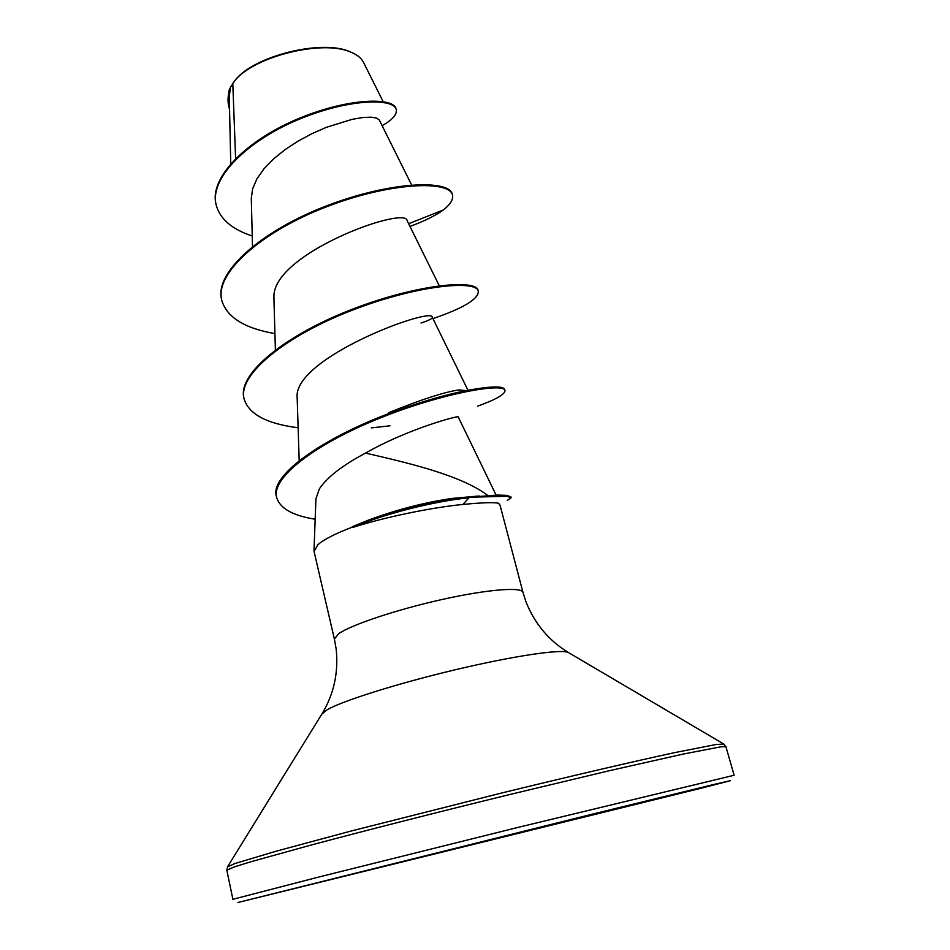 <?xml version="1.0" encoding="UTF-8"?>
<svg xmlns="http://www.w3.org/2000/svg" width="950" height="950" viewBox="0 0 950 950"><rect width="100%" height="100%" fill="white"/><g stroke="black" fill="none" stroke-linecap="round" stroke-linejoin="round"><path stroke-width="1.43" d="M598.251 813.58L358.257 872.812L598.251 813.58M352.45 52.832L349.671 51.609C321.991 39.093 254.125 55.884 235.481 79.871L234.056 81.641M363.304 62.083C361.19 57.902 356.951 54.566 350.598 52.06C322.644 39.354 253.697 56.442 234.769 80.774L230.434 87.329L229.283 96.746L230.743 163.649M487.706 495.401C460.762 474.929 405.959 462.412 365.536 453.103C342.594 465.262 327.216 477.161 319.39 488.811L316.017 498.489M352.842 526.918L352.949 527.381C384.928 517.097 431.407 507.537 462.876 504.45C482.469 502.574 494.344 502.182 498.512 503.262L500.116 505.436L522.987 592.42C521.93 586.673 487.243 589.404 442.011 599.509C396.827 609.556 351.322 624.779 338.639 633.721L334.388 639.089L314.07 551.487L317.906 544.671C324.009 539.386 335.659 533.461 352.842 526.918L367.128 520.612C396.043 509.794 424.472 502.396 452.414 498.406L479.144 495.983M235.6 158.472L232.786 83.291M411.611 184.965L379.264 119.914L376.532 118.026L370.963 117.171L362.686 117.551L352.141 119.344L326.337 127.336L312.218 133.546L298.264 141.004L285.214 149.53L273.612 158.876L264.017 168.756L256.916 178.861L252.641 188.789L251.287 198.312L252.51 246.442M407.111 220.566C405.555 205.378 269.242 254.553 274.027 298.585M421.004 323.012C429.02 320.387 432.772 318.452 432.262 317.217C432.927 306.268 292.303 357.829 297.172 397.955L299.191 460.702M496.102 495.081L458.197 416.896C459.479 415.197 408.227 428.616 365.536 453.103M477.577 406.173C496.197 399.451 505.329 394.191 504.973 390.402L504.747 389.559C503.31 385.736 490.438 386.104 466.117 390.64C446.892 394.44 424.579 400.817 399.178 409.782L388.918 412.597C420.803 399.677 444.161 392.101 458.969 389.904M408.642 223.701L443.377 209.962C435.242 215.781 424.116 221.255 409.984 226.409M252.249 236.027C231.848 229.223 219.818 218.856 216.172 204.951C209.083 177.163 249.648 139.258 300.212 118.809C350.847 98.076 394.238 98.373 396.233 109.559C397.147 114.511 392.445 119.878 382.114 125.661M229.556 109.321L228.819 106.732C227.418 100.605 227.917 94.204 230.339 87.507L230.434 87.329M216.078 204.559L215.994 204.167C208.893 176.368 249.458 138.439 300.01 117.99C350.645 97.268 394.036 97.589 396.031 108.787L396.233 109.559M228.736 106.353L228.974 90.594L230.339 87.507M499.7 504.509L498.512 503.262M443.377 209.962C450.454 204.321 453.483 199.322 452.449 194.94C449.766 180.524 391.946 181.747 327.382 206.471C262.782 230.945 214.32 272.662 221.789 300.438C226.86 317.288 244.578 328.344 274.93 333.604M432.951 318.606C463.636 308.109 478.753 298.941 478.289 291.104C476.52 280.001 418.629 284.656 352.984 309.938C287.304 334.994 237.298 374.217 244.126 399.036C248.912 414.259 266.914 423.831 298.134 427.761M371.355 427.892L389.939 425.814M504.973 390.402C503.928 382.826 444.422 392.397 381.33 417.537C317.739 442.641 270.869 477.114 276.699 497.574C280.001 508.452 292.814 515.66 315.162 519.222M507.324 500.389L511.147 497.753L506.968 496.28L460.394 497.479M452.449 194.94L452.236 194.144C449.552 179.716 391.721 180.904 327.18 205.627C262.58 230.09 214.13 271.831 221.611 299.63L221.789 300.438M478.289 291.104L478.076 290.296C476.294 279.158 418.404 283.789 352.771 309.059C287.09 334.115 237.108 373.362 243.936 398.204L244.126 399.036M399.178 409.782C328.629 434.435 268.589 474.572 276.498 496.719L276.699 497.574M511.147 497.753L510.91 496.886L506.742 495.401L497.729 495.057L459.372 497.99C427.298 502.538 396.031 510.304 365.584 521.312L352.213 526.692M352.949 527.381C382.327 514.378 435.064 500.923 468.944 497.824L462.876 504.45M734.136 775.259L518.249 827.343L319.259 876.909L232.893 899.306L226.824 870.164L234.317 866.899L250.942 861.733L312.134 844.764C365.631 830.502 438.342 812.001 509.924 794.485L609.259 770.735L683.121 754.086L721.074 746.771L725.907 746.653L734.136 775.259M699.639 788.595L730.514 780.663L713.106 784.653L589.997 814.744L237.916 902.5L699.639 788.595M723.888 744.076L716.146 744.491L674.512 752.649C633.697 761.461 570.843 776.102 501.256 793.096L351.108 831.024L276.153 851.2L234.864 863.55L227.406 866.934M569.097 652.935L568.159 652.377C560.643 648.981 513.012 656.034 455.383 669.738C397.801 683.394 342.641 700.791 327.144 709.745L321.824 714.127M235.481 79.871L234.769 80.774M349.671 51.609L350.609 52.024M522.987 592.42L526.003 601.884C534.636 623.592 548.696 640.419 568.159 652.377L723.413 743.826L725.907 746.653M334.388 639.089L336.146 648.874C338.628 672.101 334.044 693.536 322.394 713.201L227.715 866.495L226.824 870.164M315.946 498.477L313.999 550.466M407.099 220.566L439.256 285.772M273.921 298.585L275.393 349.873M432.262 317.217L467.768 389.844M383.123 101.591L363.351 62.059M216.172 204.951L215.994 204.167M228.819 106.732L228.641 105.984M458.969 389.88L466.117 390.64M367.128 520.612L365.584 521.312M452.414 498.406L459.372 497.99"/></g></svg>
